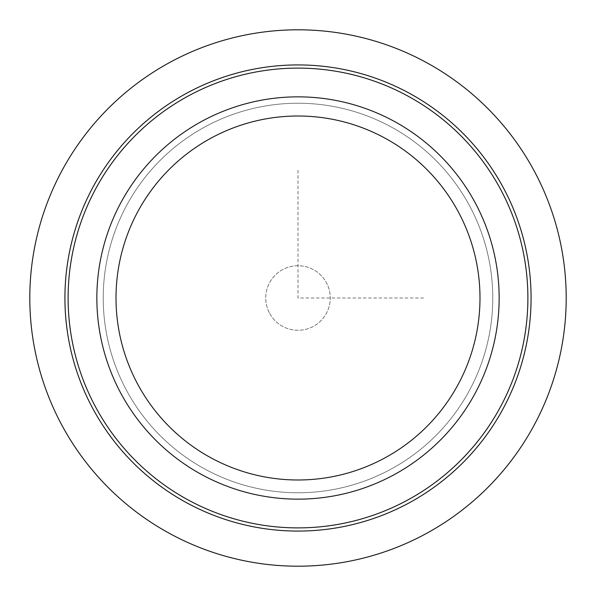 <?xml version="1.0" encoding="UTF-8"?>
<svg xmlns="http://www.w3.org/2000/svg" width="596" height="596" viewBox="0 0 596 596"><rect width="100%" height="100%" fill="white"/><g stroke="black" fill="none" stroke-linecap="round" stroke-linejoin="round"><path stroke-width="0.45" stroke-dasharray="2.98 2.23" d="M269.683 313.466A32.266 32.266 0 0 0 313.466 326.317A32.266 32.266 0 0 0 326.317 282.534A32.266 32.266 0 0 0 282.534 269.683A32.266 32.266 0 0 0 269.683 313.466A32.266 32.266 0 0 0 313.466 326.317A32.266 32.266 0 0 0 326.317 282.534A32.266 32.266 0 0 0 282.534 269.683A32.266 32.266 0 0 0 269.683 313.466M121.472 201.567A201.15 201.15 0 0 1 394.433 121.472A201.15 201.15 0 0 1 474.528 394.433A201.15 201.15 0 0 1 201.567 474.528A201.15 201.15 0 0 1 121.472 201.567A201.15 201.15 0 0 1 394.433 121.472A201.15 201.15 0 0 1 474.528 394.433A201.15 201.15 0 0 1 201.567 474.528A201.15 201.15 0 0 1 121.472 201.567A201.15 201.15 0 0 1 394.433 121.472A201.15 201.15 0 0 1 474.528 394.433A201.15 201.15 0 0 1 201.567 474.528A201.15 201.15 0 0 1 121.472 201.567A201.15 201.15 0 0 1 394.433 121.472A201.15 201.15 0 0 1 474.528 394.433A201.15 201.15 0 0 1 201.567 474.528A201.15 201.15 0 0 1 121.472 201.567M127.075 204.622A194.765 194.765 0 0 1 391.378 127.075A194.765 194.765 0 0 1 468.925 391.378A194.765 194.765 0 0 1 204.622 468.925A194.765 194.765 0 0 1 127.075 204.622A194.765 194.765 0 0 1 391.378 127.075A194.765 194.765 0 0 1 468.925 391.378A194.765 194.765 0 0 1 204.622 468.925A194.765 194.765 0 0 1 127.075 204.622A194.765 194.765 0 0 1 391.378 127.075A194.765 194.765 0 0 1 468.925 391.378A194.765 194.765 0 0 1 204.622 468.925A194.765 194.765 0 0 1 127.075 204.622A194.765 194.765 0 0 1 391.378 127.075A194.765 194.765 0 0 1 468.925 391.378A194.765 194.765 0 0 1 204.622 468.925A194.765 194.765 0 0 1 127.075 204.622A194.765 194.765 0 0 1 391.378 127.075A194.765 194.765 0 0 1 468.925 391.378A194.765 194.765 0 0 1 204.622 468.925A194.765 194.765 0 0 1 127.075 204.622M96.254 187.785A229.885 229.885 0 0 1 408.215 96.254A229.885 229.885 0 0 1 499.746 408.215A229.885 229.885 0 0 1 187.785 499.746A229.885 229.885 0 0 1 96.254 187.785M93.453 186.257A233.081 233.081 0 0 1 409.743 93.453A233.081 233.081 0 0 1 502.547 409.743A233.081 233.081 0 0 1 186.257 502.547A233.081 233.081 0 0 1 93.453 186.257M298 170.285L298 298L425.715 298"/><path stroke-width="0.89" d="M474.528 394.433A201.15 201.15 0 0 1 201.567 474.528A201.15 201.15 0 0 1 121.472 201.567A201.15 201.15 0 0 1 394.433 121.472A201.15 201.15 0 0 1 474.528 394.433M457.713 385.254A181.996 181.996 0 0 1 210.746 457.713A181.996 181.996 0 0 1 138.287 210.746A181.996 181.996 0 0 1 385.254 138.287A181.996 181.996 0 0 1 457.713 385.254M499.746 408.215A229.885 229.885 0 0 1 187.785 499.746A229.885 229.885 0 0 1 96.254 187.785A229.885 229.885 0 0 1 408.215 96.254A229.885 229.885 0 0 1 499.746 408.215M502.547 409.743A233.081 233.081 0 0 1 186.257 502.547A233.081 233.081 0 0 1 93.453 186.257A233.081 233.081 0 0 1 409.743 93.453A233.081 233.081 0 0 1 502.547 409.743M566.2 298A268.2 268.2 0 0 0 298 29.8A268.2 268.2 0 0 0 29.8 298A268.2 268.2 0 0 0 298 566.2A268.2 268.2 0 0 0 566.2 298"/></g></svg>
